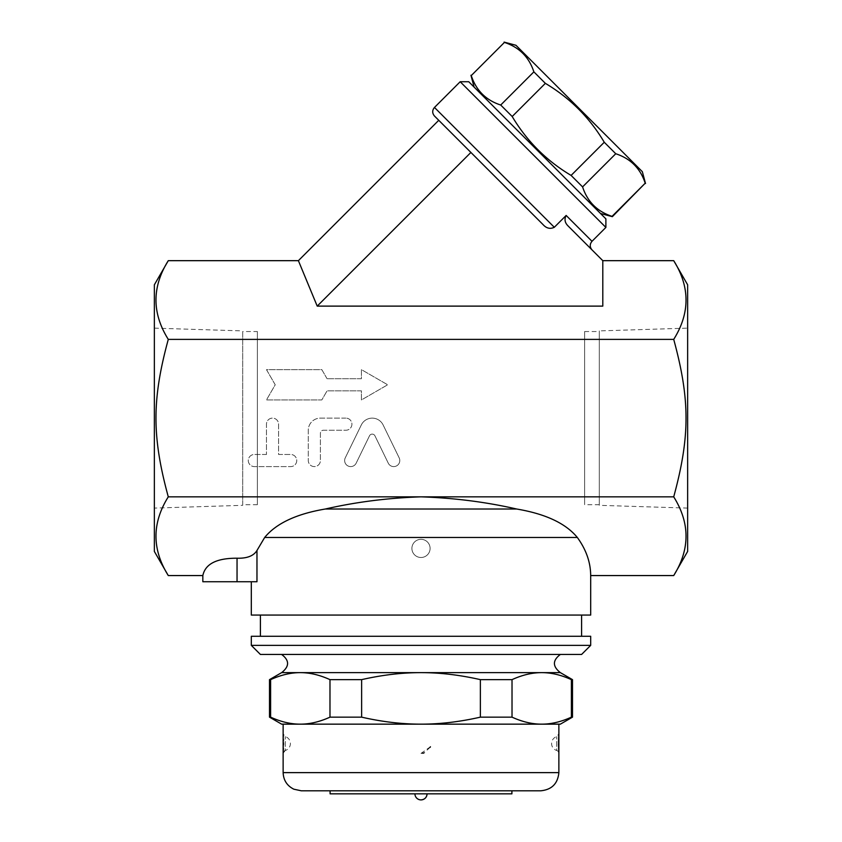 <?xml version="1.0" encoding="UTF-8"?>
<svg xmlns="http://www.w3.org/2000/svg" width="842" height="842" viewBox="0 0 842 842"><rect width="100%" height="100%" fill="white"/><g stroke="black" fill="none" stroke-linecap="round" stroke-linejoin="round"><path stroke-width="0.63" stroke-dasharray="4.21 3.16" d="M257.378 504.695L257.378 331.538L257.378 504.695L242.696 504.695L242.696 331.538L257.378 331.538M242.696 331.538L242.696 504.695M242.696 505.326L242.696 330.906L242.696 505.326L154.36 508.094L154.36 328.138L154.36 508.094M154.36 284.796L154.36 551.436M168.284 575.56C151.876 549.321 151.876 523.082 168.284 496.843C151.876 436.63 151.876 399.603 168.284 339.389C151.876 313.15 151.876 286.912 168.284 260.673M298.394 260.673L317.213 306.12L602.798 306.12L602.798 260.673L602.798 306.12L602.798 260.673L568.266 226.13C564.856 222.877 564.151 219.32 566.15 215.447L592 241.307M673.716 260.673C690.124 286.912 690.124 313.15 673.716 339.389L168.284 339.389M317.213 306.12L470.899 152.444L543.058 224.603L438.756 120.301L543.058 224.603C546.416 228.361 550.173 229.256 554.31 227.287L566.15 215.447M605.882 227.424L460.185 81.737M468.752 81.737L605.882 218.857M600.525 213.5L474.109 87.094L600.525 213.5M612.355 216.668L612.039 216.362C597.241 211.521 587.421 201.701 582.58 186.903L571.108 175.42C546.479 160.769 526.85 141.13 512.189 116.512L500.706 105.029C485.908 100.198 476.088 90.378 471.257 75.58L470.941 75.264M504.105 42.1L504.421 42.416C519.219 47.247 529.039 57.067 533.87 71.865L545.353 83.347C569.971 98.009 589.611 117.638 604.261 142.256L615.744 153.739C630.553 158.58 640.373 168.4 645.204 183.198L645.519 183.503M471.257 75.58L504.421 42.416M642.341 171.684L515.935 45.268M500.706 105.029L533.87 71.865M512.189 116.512L545.353 83.347M571.108 175.42L604.261 142.256M582.58 186.903L615.744 153.739M612.039 216.362L645.204 183.198M590.684 575.56C590.61 562.351 586.158 549.647 577.328 537.47C565.761 523.366 545.553 513.894 516.704 509.021C486.087 502.011 454.185 497.948 421 496.843C387.815 497.948 355.913 502.011 325.296 509.021C296.447 513.894 276.239 523.377 264.672 537.47L256.968 550.489C253.653 555.92 247.011 558.499 237.044 558.214C216.699 558.12 205.29 563.898 202.838 575.56M202.838 581.738L256.968 581.738L251.316 581.738L256.968 581.738L256.968 550.489M590.684 615.07L251.316 615.07M687.64 551.436L687.64 284.796M673.716 339.389C690.124 399.603 690.124 436.63 673.716 496.843C690.124 523.082 690.124 549.321 673.716 575.56M673.716 496.843L168.284 496.843M581.59 615.07L260.41 615.07L581.59 615.07M581.59 636.278L260.41 636.278L581.59 636.278M251.316 636.278L590.684 636.278M251.316 645.372L590.684 645.372M581.59 654.455L260.41 654.455M560.383 654.455L281.617 654.455L560.383 654.455M281.617 672.642L560.383 672.642M269.503 679.641L270.608 679.641C280.923 674.947 290.816 672.611 300.289 672.642C309.772 672.611 319.665 674.947 329.98 679.641L361.628 679.641C382.247 674.947 402.044 672.611 421 672.642C439.956 672.611 459.753 674.947 480.372 679.641L512.02 679.641C522.335 674.947 532.228 672.611 541.711 672.642C551.184 672.611 561.077 674.947 571.392 679.641L572.497 679.641M361.628 679.641L361.628 717.152L329.98 717.152C319.665 721.847 309.772 724.173 300.289 724.152L421 724.152C402.044 724.173 382.247 721.847 361.628 717.152M329.98 679.641L329.98 717.152M270.608 679.641L270.608 717.152L269.503 717.152M281.617 724.152L300.289 724.152C290.816 724.173 280.923 721.847 270.608 717.152M480.372 679.641L480.372 717.152C459.753 721.847 439.956 724.173 421 724.152L541.711 724.152C532.228 724.173 522.335 721.847 512.02 717.152L480.372 717.152M512.02 679.641L512.02 717.152M571.392 679.641L571.392 717.152C561.077 721.847 551.184 724.173 541.711 724.152L560.383 724.152M572.497 717.152L571.392 717.152M558.867 724.152L283.133 724.152M300.289 724.152L541.711 724.152M558.867 753.39C558.614 753.958 558.309 736.75 558.835 734.119M283.133 733.698L283.386 749.001M283.333 750.159L283.154 753.106M421 753.39L430.409 746.759M430.199 747.286L423.958 752.948M422.779 753.232L421.221 753.39M558.835 752.958A3.031 3.031 -4.1 0 0 556.73 750.496L556.73 736.592L556.73 750.496A7.273 7.273 0 0 1 556.73 736.592L558.856 733.908M283.165 752.958A3.031 3.031 4.1 0 1 285.27 750.496L285.27 736.592L285.27 750.496A7.273 7.273 0 0 0 285.27 736.592L283.144 733.908M540.69 790.806L301.31 790.806M511.904 790.806L330.096 790.806L511.904 790.806M511.904 793.838L330.096 793.838M421 793.838L414.938 793.838L421 793.838M327.064 378.721L321.823 369.638L266.472 369.638L275.218 384.783L266.472 399.939L321.823 399.939L327.064 390.846L361.428 390.846L361.428 399.939L387.667 384.783L361.428 369.638L361.428 378.721L327.064 378.721L361.428 378.721L361.428 369.638L387.667 384.783L361.428 399.939L361.428 390.846L327.064 390.846L321.823 399.939L266.472 399.939L275.218 384.783L266.472 369.638L321.823 369.638L327.064 378.721M345.852 418.116L320.402 418.116A12.125 12.125 0 0 0 308.288 430.241L308.288 460.532A6.062 6.062 0 0 0 314.34 466.594A6.062 6.062 0 0 0 320.402 460.532L320.402 433.262A3.031 3.031 0 0 1 323.433 430.241L345.852 430.241A6.062 6.062 0 0 0 351.914 424.179A6.062 6.062 0 0 0 345.852 418.116A6.062 6.062 0 0 1 351.914 424.179A6.062 6.062 0 0 1 345.852 430.241L323.433 430.241A3.031 3.031 0 0 0 320.402 433.262L320.402 460.532A6.062 6.062 0 0 1 314.34 466.594A6.062 6.062 0 0 1 308.288 460.532L308.288 430.241A12.125 12.125 0 0 1 320.402 418.116L345.852 418.116M266.472 454.48L254.347 454.48A6.062 6.062 0 0 0 248.285 460.532A6.062 6.062 0 0 0 254.347 466.594L290.711 466.594A6.062 6.062 0 0 0 296.773 460.532A6.062 6.062 0 0 0 290.711 454.48L278.586 454.48L278.586 424.179A6.062 6.062 0 0 0 272.524 418.116A6.062 6.062 0 0 0 266.472 424.179L266.472 454.48L266.472 424.179A6.062 6.062 0 0 1 272.524 418.116A6.062 6.062 0 0 1 278.586 424.179L278.586 454.48L290.711 454.48A6.062 6.062 0 0 1 296.773 460.532A6.062 6.062 0 0 1 290.711 466.594L254.347 466.594A6.062 6.062 0 0 1 248.285 460.532A6.062 6.062 0 0 1 254.347 454.48L266.472 454.48M388.278 463.195A6.062 6.062 0 0 0 396.382 465.984A6.062 6.062 0 0 0 399.182 457.88L383.11 424.926A12.125 12.125 0 0 0 361.323 424.926L345.252 457.88A6.062 6.062 0 0 0 348.051 465.984A6.062 6.062 0 0 0 356.155 463.195L369.491 435.819A3.031 3.031 0 0 1 374.943 435.819L388.278 463.195L374.943 435.819A3.031 3.031 0 0 0 369.491 435.819L356.155 463.195A6.062 6.062 0 0 1 348.051 465.984A6.062 6.062 0 0 1 345.252 457.88L361.323 424.926A12.125 12.125 0 0 1 383.11 424.926L399.182 457.88A6.062 6.062 0 0 1 396.382 465.984A6.062 6.062 0 0 1 388.278 463.195M687.64 328.138L687.64 508.094L687.64 328.138L599.304 330.906L599.304 505.326L599.304 330.906M599.304 504.695L599.304 331.538L599.304 504.695L584.622 504.695L584.622 331.538L584.622 504.695M421 539.322A9.094 9.094 0 0 1 430.094 548.405A9.094 9.094 0 0 1 421 557.499A9.094 9.094 0 0 1 411.906 548.405A9.094 9.094 0 0 1 421 539.322A9.094 9.094 0 0 1 430.094 548.405A9.094 9.094 0 0 1 421 557.499A9.094 9.094 0 0 1 411.906 548.405A9.094 9.094 0 0 1 421 539.322A9.094 9.094 0 0 1 430.094 548.405A9.094 9.094 0 0 1 421 557.499A9.094 9.094 0 0 1 411.906 548.405A9.094 9.094 0 0 1 421 539.322M434.472 107.45L554.31 227.287M237.044 581.738L237.044 558.214M577.328 537.47L264.672 537.47M283.133 772.63L558.867 772.63M516.704 509.021L325.296 509.021M154.36 328.138L242.696 330.906M558.52 743.581L558.52 742.444M283.322 736.876L283.417 739.171M283.449 740.486L283.48 742.854M283.48 744.896L283.438 747.117M283.438 747.296L283.396 748.38M283.333 749.98L283.238 751.738M283.144 753.169L285.27 750.496M687.64 508.094L599.304 505.326M584.622 331.538L599.304 331.538"/><path stroke-width="1.26" d="M168.284 575.56L154.36 551.436L154.36 284.796L168.284 260.673C151.876 286.912 151.876 313.15 168.284 339.389C151.876 399.603 151.876 436.63 168.284 496.843C151.876 523.082 151.876 549.321 168.284 575.56L202.838 575.56C205.29 563.898 216.699 558.12 237.044 558.214C247.011 558.499 253.653 555.92 256.968 550.489L264.672 537.47C276.239 523.366 296.447 513.894 325.296 509.021C355.913 502.011 387.815 497.948 421 496.843L168.284 496.843M673.716 260.673L687.64 284.796L687.64 551.436L673.716 575.56C690.124 549.321 690.124 523.082 673.716 496.843C690.124 436.63 690.124 399.603 673.716 339.389C690.124 313.15 690.124 286.912 673.716 260.673L602.798 260.673L568.15 226.024M602.798 260.673L602.798 306.12L317.213 306.12L298.394 260.673L168.284 260.673M592 249.874C589.674 247.022 589.674 244.159 592 241.307L566.15 215.447C564.151 219.32 564.856 222.877 568.266 226.13M566.15 215.447L554.31 227.287C550.163 229.256 546.416 228.361 543.058 224.603L434.472 116.017L470.899 152.444L317.213 306.12M554.31 227.287L434.472 107.45L460.185 81.737L605.882 227.424L592 241.307M605.882 227.424L605.882 218.857L468.752 81.737L460.185 81.737M600.525 213.5L612.355 216.668L645.204 183.198C640.373 168.4 630.553 158.58 615.744 153.739L604.261 142.256C589.611 117.638 569.971 98.009 545.353 83.347L533.87 71.865C529.039 57.067 519.219 47.247 504.421 42.416L471.257 75.58C476.088 90.378 485.908 100.198 500.706 105.029L512.189 116.512C526.85 141.13 546.479 160.769 571.108 175.42L582.58 186.903C587.421 201.701 597.241 211.521 612.039 216.362L612.355 216.668M471.257 75.58L504.421 42.416M504.105 42.1L515.935 45.268L642.341 171.684L645.519 183.503M612.039 216.362L645.204 183.198M582.58 186.903L615.744 153.739M571.108 175.42L604.261 142.256M512.189 116.512L545.353 83.347M500.706 105.029L533.87 71.865M298.394 260.673L438.756 120.301M673.716 339.389L168.284 339.389M256.968 550.489L256.968 581.738L202.838 581.738L202.838 575.56M251.316 581.738L251.316 615.07L590.684 615.07L590.684 575.56L673.716 575.56M673.716 496.843L421 496.843C454.185 497.948 486.087 502.011 516.704 509.021C545.553 513.894 565.761 523.377 577.328 537.47C586.158 549.647 590.61 562.351 590.684 575.56M581.59 636.278L581.59 615.07M590.684 636.278L251.316 636.278L251.316 645.372L590.684 645.372L590.684 636.278M251.316 645.372L260.41 654.455L581.59 654.455L590.684 645.372M560.383 654.455C552.447 660.37 552.447 666.432 560.383 672.642L281.617 672.642C289.553 666.432 289.553 660.37 281.617 654.455M560.383 672.642L572.497 679.641L571.392 679.641C561.077 674.947 551.184 672.611 541.711 672.642C532.228 672.611 522.335 674.947 512.02 679.641L480.372 679.641C459.753 674.947 439.956 672.611 421 672.642C402.044 672.611 382.247 674.947 361.628 679.641L329.98 679.641C319.665 674.947 309.772 672.611 300.289 672.642C290.816 672.611 280.923 674.947 270.608 679.641L269.503 679.641L269.503 717.152L270.608 717.152C280.923 721.847 290.816 724.173 300.289 724.152L281.617 724.152L269.503 717.152M270.608 679.641L270.608 717.152M329.98 679.641L329.98 717.152L361.628 717.152C382.247 721.847 402.044 724.173 421 724.152L300.289 724.152C309.772 724.173 319.665 721.847 329.98 717.152M361.628 679.641L361.628 717.152M571.392 717.152L572.497 717.152L560.383 724.152L541.711 724.152C551.184 724.173 561.077 721.847 571.392 717.152L571.392 679.641M421 724.152C439.956 724.173 459.753 721.847 480.372 717.152L512.02 717.152C522.335 721.847 532.228 724.173 541.711 724.152L421 724.152M480.372 679.641L480.372 717.152M512.02 679.641L512.02 717.152M283.154 753.106L283.133 724.152L300.289 724.152M541.711 724.152L558.867 724.152L558.867 772.63L283.133 772.63C283.459 780.25 287.027 785.775 293.837 789.196L301.31 790.806L540.69 790.806C551.731 789.733 557.793 783.67 558.867 772.63M558.52 742.444L558.867 733.698L558.856 753.169A3.031 3.031 -4.1 0 0 558.835 752.958M283.386 749.001L283.333 750.159M430.409 746.759L430.199 747.286M423.958 752.948L422.779 753.232M558.52 743.581L558.867 753.39A3.031 3.031 -4.1 0 0 558.856 753.169L558.856 753.169M283.133 772.63L283.133 753.39A3.031 3.031 4.1 0 1 283.165 752.958L283.238 751.738M330.096 790.806L330.096 793.838L511.904 793.838L511.904 790.806M427.062 793.838C426.705 797.521 424.684 799.542 421 799.9A6.062 6.062 0 0 0 427.062 793.838M237.044 581.738L237.044 558.214M264.672 537.47L577.328 537.47M325.296 509.021L516.704 509.021M474.109 87.094L470.941 75.264M434.472 107.45C432.125 110.302 432.125 113.165 434.472 116.017M260.41 636.278L260.41 615.07M281.617 672.642L269.503 679.641M572.497 679.641L572.497 717.152M283.165 734.119L283.322 736.876M283.417 739.171L283.449 740.486M283.48 742.854L283.48 743.865M283.48 744.265L283.48 744.896M283.396 748.38L283.333 749.98M283.133 733.698L283.144 753.169M414.938 793.838A6.062 6.062 0 0 0 421 799.9"/></g></svg>
